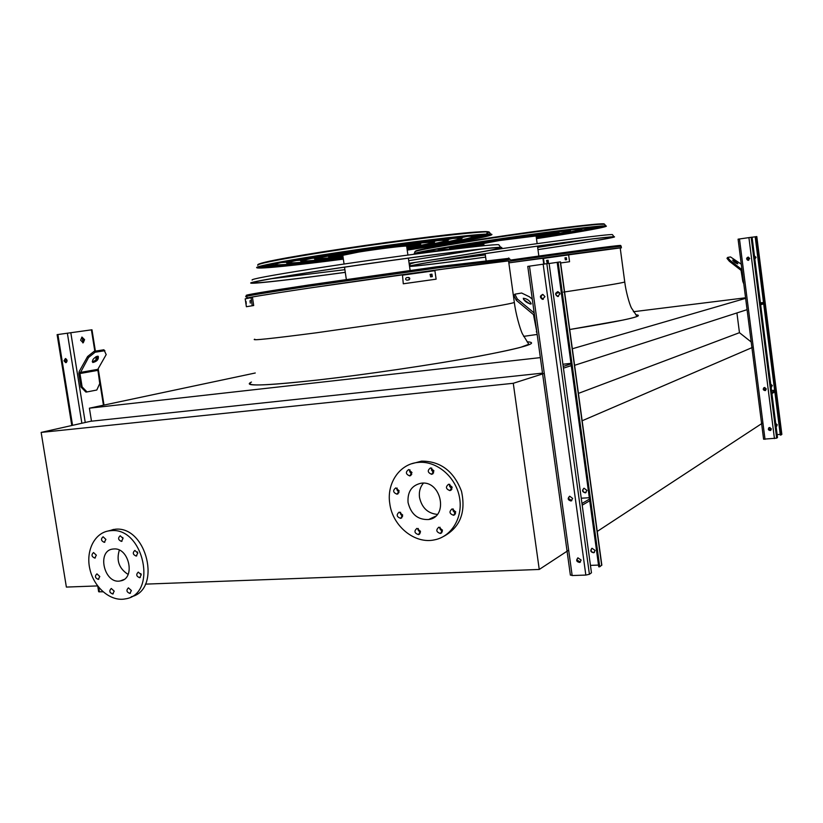 <?xml version="1.0" encoding="UTF-8"?>
<svg xmlns="http://www.w3.org/2000/svg" width="823" height="823" viewBox="0 0 823 823"><rect width="100%" height="100%" fill="white"/><g stroke="black" fill="none" stroke-linecap="round" stroke-linejoin="round"><path stroke-width="1.23" d="M255.264 372.994L89.398 408.177L91.487 421.191M540.361 357.614L89.398 408.177M745.628 298.348L572.335 348.767M745.566 297.792L633.381 311.732M747.078 309.664L574.588 365.309M751.204 341.987L739.455 332.687L578.415 393.394M739.455 332.687L736.924 312.935M752.582 347.368L582.149 420.769M762.263 423.238L597.241 531.432M248.484 298.121C244.04 298.163 264.45 294.788 309.736 287.999L440.007 269.491L508.151 260.953C502.719 260.737 388.209 276.271 309.592 288.019C266.23 294.511 245.614 297.895 247.733 298.163L248.32 298.152M508.84 262.876C567.335 254.482 619.081 247.569 620.203 247.918L508.84 262.866C575.843 253.258 630.593 246.056 620.223 248.093M145.383 584.135L539.25 569.454L513.274 383.292L41.15 432.414L66.375 587.077L97.598 585.914M449.924 490.621L452.208 487.216L448.669 484.202C445.366 486.835 445.778 488.975 449.924 490.621L451.23 490.035M41.15 432.414L90.581 421.283L542.501 373.128M539.25 569.454L568.045 550.577M513.274 383.292L543.633 373.591M430.614 519.035L429.575 519.076M437.301 514.396C427.775 513.429 421.849 507.781 419.514 497.462C418.814 491.845 420.111 487.082 423.434 483.163M408.054 502.514C407.364 491.825 411.675 485.405 420.964 483.255C441.169 479.83 448.998 516.988 428.639 519.529C417.858 519.971 410.996 514.293 408.054 502.514M399.186 490.847L395.781 487.885C392.602 490.446 393.013 492.545 396.995 494.191L399.186 490.847M402.725 515.064L399.217 512.101C396.13 514.756 396.604 516.844 400.626 518.356L402.725 515.064M420.532 531.349L416.911 528.366C413.876 531.123 414.401 533.211 418.496 534.621L420.532 531.349M442.496 530.187L438.813 527.183C435.727 529.981 436.262 532.08 440.428 533.489L442.496 530.187M455.747 511.916L452.094 508.902C448.895 511.649 449.389 513.778 453.576 515.28L455.747 511.916M433.958 470.89L430.542 467.896C427.199 470.437 427.559 472.567 431.622 474.315L433.958 470.89M411.994 472.536L408.63 469.563C405.348 472.073 405.708 474.192 409.71 475.931L411.994 472.536M389.793 503.676C386.429 483.338 399.68 463.75 418.259 462.413C436.139 460.592 455.15 476.116 459.285 496.31C463.637 516.474 452.125 536.431 434.626 539.826C414.854 544.394 392.571 526.144 389.793 503.676M411.737 463.74L421.551 461.137C440.48 461.106 453.792 471.147 461.497 491.259C466.034 512.184 460.191 527.183 443.947 536.236M398.99 492.586L396.933 489.829L397.139 488.08M402.57 516.679L400.451 513.891L400.606 512.266M420.399 532.913L418.135 530.053L418.269 528.479M442.342 531.802L439.924 528.891L440.089 527.255M455.541 513.675L453.062 510.744L453.278 508.974M451.94 489.109L449.553 486.208L449.821 484.305M433.67 472.834L431.437 469.995L431.725 468.05M411.747 474.408L409.648 471.641L409.905 469.758M113.79 548.962C129.293 547.295 135.774 579.022 120.343 580.925C104.295 584.587 96.332 550.782 112.833 549.054L113.79 548.962M128.121 574.433C119.078 568.611 116.156 560.514 119.345 550.134M96.342 555.206L93.524 552.542C91.168 554.815 91.579 556.657 94.768 558.087L96.342 555.206M99.789 576.522L96.919 573.857C94.604 576.172 95.057 578.013 98.256 579.371L99.789 576.522M114.212 591.151L111.28 588.466C108.975 590.832 109.459 592.673 112.7 593.99L114.212 591.151M131.382 590.554L128.409 587.848C126.084 590.245 126.557 592.097 129.859 593.414L131.382 590.554M141.237 574.814L138.274 572.108C135.877 574.485 136.34 576.357 139.653 577.715L141.237 574.814M137.78 553.128L134.869 550.422C132.421 552.747 132.853 554.63 136.155 556.05L137.78 553.128M123.049 538.458L120.209 535.773C117.751 538.047 118.142 539.919 121.403 541.39L123.049 538.458M105.9 539.425L103.091 536.761C100.663 539.014 101.054 540.876 104.264 542.336L105.9 539.425M110.858 530.67C143.768 526.782 158.078 594.371 125.374 598.877C110.858 601.901 94.172 587.848 89.933 569.403C85.469 550.988 94.532 532.635 109.356 530.814L110.858 530.67M107.525 531.133L115.035 529.261C146.751 525.403 162.162 589.813 131.227 596.757M112.556 594.011L110.169 592.498M140.805 573.59L141.206 574.619M137.348 551.883L137.77 553.077M122.73 537.44L123.018 538.283M84.574 339.652L83.246 342.8L80.623 340.228L81.95 337.08L84.574 339.652M71.796 425.512L57.116 334.642L91.97 329.776L95.386 351.112M82.115 386.892L87.022 391.933L85.89 392.067L80.983 387.026L82.115 386.892L79.965 373.529L88.565 357.46L87.588 356.524L79.173 371.533L78.833 373.673L80.983 387.026M82.712 342.841C84.532 340.64 84.234 338.737 81.806 337.132M63.978 360.813L65.696 362.655C67.661 361.328 67.568 359.96 65.408 358.55L63.978 360.813M97.742 586.099L98.647 591.737L103.04 591.819M66.437 362.429L65.819 358.622M66.21 362.552L64.585 360.711L65.501 358.55M87.022 391.933L96.805 390.02L99.748 383.539L97.814 369.352L106.188 354.59L103.924 349.775L94.131 351.318L95.108 352.234L104.891 350.691M97.32 356.236C93.38 358.149 91.878 360.237 92.824 362.511C97.001 361.462 98.801 359.394 98.235 356.308L97.32 356.236M95.108 352.234L88.565 357.46M92.258 361.688C95.273 360.958 97.135 359.137 97.824 356.215M87.588 356.524L94.131 351.318M558.138 262.167L599.72 566.78L598.753 566.821L557.171 262.311L560.298 261.899M586.933 490.415L584.093 488.245C581.707 490.374 582.118 491.907 585.328 492.864L586.933 490.415M589.319 497.72L581.244 498.224M571.81 500.651L568.498 498.543L569.372 496.362M595.132 550.433L592.046 548.283C589.937 550.649 590.513 552.14 593.774 552.768L595.132 550.433M590.451 565.38L598.516 565.082M580.452 562.068L576.944 560.01L577.653 558.004M527.985 266.364L549.085 263.339L591.459 572.787L589.412 574.279L546.832 263.627M570.565 574.938L572.16 575.544L585.832 575.071L589.412 574.279M581.141 560.072L577.983 557.86C575.833 560.278 576.419 561.811 579.752 562.469L581.141 560.072M572.674 498.471L569.773 496.238C567.335 498.419 567.757 500.003 571.039 500.991L572.674 498.471M544.949 296.619L542.913 294.459C539.795 295.683 539.631 297.329 542.429 299.377L544.949 296.619M591.716 548.427C590.492 550.926 591.295 552.295 594.124 552.521L594.443 552.387M583.692 488.368C582.221 490.724 582.89 492.164 585.678 492.658L586.079 492.535M557.603 291.692C555.371 293.43 555.494 295.015 557.984 296.424L558.467 296.434M599.72 566.78L601.829 565.072M560.072 293.801L558.087 291.702C555.031 292.906 554.877 294.5 557.603 296.496L560.072 293.801M570.977 363.355L562.901 364.239M549.106 263.525L557.181 262.352M543.324 299.315L540.783 297.154L542.429 294.449M582.2 505.199L589.731 500.765M581.964 503.481L589.505 499.067M581.727 501.752L581.645 501.125M563.199 366.41L571.049 363.92M563.436 368.148L571.285 365.628M530.866 304.047C526.833 302.977 524.292 301.064 523.274 298.286C526.967 298.646 529.621 300.498 531.236 303.841L530.866 304.047M532.296 299.181L529.384 296.774L521.617 293.019L514.848 294.192L517.276 298.965L516.319 300.344L533.479 314.592L536.781 331.669M534.209 313.007L517.276 298.965M516.319 300.344L513.891 295.56L514.848 294.192M523.551 299.5L530.002 303.985M536.935 332.78L536.329 331.72M755.853 236.685L780.976 435.017L780.307 435.069L755.185 236.777L756.8 236.561L781.788 434.297M771.12 387.211L772.303 385.555L770.729 384.156M774.628 390.236L771.532 390.524M765.637 390.411L763.333 389.145L764.011 387.664M776.099 426.499L777.282 424.863L775.719 423.454M777.128 434.616L780.225 434.369M770.853 430.295L768.404 429.071L768.97 427.703M738.138 239.164L752.078 237.168L777.498 437.538L776.645 438.155L751.152 237.291M763.651 439.163L776.645 438.155M771.398 428.927L769.248 427.569C767.736 429.215 768.126 430.203 770.41 430.532L771.398 428.927M766.316 388.94L764.341 387.551C762.633 389.032 762.911 390.051 765.153 390.616L766.316 388.94M749.732 258.515L748.364 257.136C746.204 257.959 746.07 259.019 747.973 260.315L749.732 258.515M776.089 426.427L776.737 426.211M771.11 387.149L771.635 387.005M780.976 435.017L781.809 434.41M754.856 259.08L756.039 257.342L754.465 255.984M763.507 302.483L760.411 302.864M752.088 237.24L755.185 236.798M748.529 260.284L746.749 258.916L747.973 257.136M771.923 393.589L774.834 391.871M771.779 392.468L774.69 390.771M760.514 303.666L763.538 302.71M760.658 304.788L763.672 303.821M741.976 269.656L730.042 260.366L729.363 261.272L741.05 270.345L742.799 281.415L743.457 281.332M737.717 263.864C735.392 263 733.715 261.745 732.676 260.109C734.785 260.696 736.503 261.93 737.82 263.813L737.717 263.864M741.276 264.214L730.505 256.941L727.655 257.424L730.042 260.366M729.363 261.272L726.976 258.329L727.655 257.424M734.116 261.827L735.7 262.979M743.797 283.925L742.799 281.415M246.272 295.478C244.153 295.097 264.913 291.609 308.553 285.015L436.982 266.734L509.026 258.329M407.056 249.06L420.172 247.034C456.467 241.252 474.13 237.703 473.184 236.376C467.845 235.687 443.422 238.156 399.927 243.783M348.52 251.015L322.976 254.976C288.245 260.654 272.526 263.916 275.818 264.78C282.906 265.171 305.364 262.928 343.191 258.062M407.066 249.143L421.376 246.931C458.73 240.985 476.929 237.333 475.982 235.964C473.523 235.419 461.847 236.304 440.963 238.608M307.411 257.414C281.209 261.92 269.728 264.502 272.979 265.181C280.427 265.572 303.841 263.226 343.201 258.144M467.392 236.335L462.053 237.508M286.816 262.198L281.116 262.558M406.994 248.639L414.123 247.528C445.233 242.559 460.294 239.534 459.316 238.423C457.557 236.746 382.644 245.912 330.671 254.348C300.734 259.235 287.104 262.053 289.799 262.825C295.2 263.185 312.977 261.457 343.129 257.64M407.004 248.721L415.358 247.425C447.506 242.301 463.102 239.164 462.125 238.012C460.366 236.273 382.87 245.748 329.128 254.472C298.214 259.512 284.161 262.434 286.97 263.216C292.71 263.586 311.433 261.755 343.14 257.722M452.434 238.505L448.185 239.4M300.765 260.161L296.259 260.49M406.932 248.196L407.971 248.032C433.916 243.886 446.416 241.355 445.48 240.46C443.741 239.092 381.491 246.715 338.232 253.731C313.1 257.815 301.599 260.191 303.749 260.86C307.576 261.179 320.682 259.955 343.057 257.188M406.943 248.289L409.226 247.929C436.211 243.618 449.235 240.985 448.278 240.049C446.529 238.619 381.728 246.561 336.71 253.854C310.6 258.103 298.677 260.572 300.93 261.251C305.066 261.58 319.108 260.263 343.078 257.28M436.992 240.728L434.328 241.262M314.674 258.113L311.855 258.35M406.86 247.713C424.401 244.822 432.661 243.083 431.643 242.487C430.048 241.417 380.277 247.517 345.639 253.124C325.352 256.416 316.032 258.34 317.668 258.885L342.996 256.714M406.871 247.816C426.263 244.647 435.46 242.734 434.441 242.075C432.805 240.944 380.524 247.363 344.158 253.247C322.883 256.704 313.11 258.72 314.849 259.286L343.006 256.807M420.594 243.083L420.625 244.102C419.195 243.248 379.269 248.155 351.452 252.651C335.054 255.305 327.482 256.869 328.747 257.321L342.924 256.272M406.778 247.157L417.827 244.503C416.448 243.711 379.002 248.309 352.913 252.527C337.502 255.027 330.383 256.488 331.556 256.92L342.913 256.148M406.799 247.281C416.952 245.511 421.561 244.452 420.625 244.102M406.655 246.314L406.634 246.128C405.523 245.563 377.942 248.947 358.705 252.054L342.79 255.315L344.065 264.049M406.727 246.818L411.469 245.429C410.235 244.76 378.405 248.68 356.215 252.26C343.057 254.389 336.967 255.644 337.934 256.015L342.862 255.819M249.955 300.776L250.315 303.121L249.955 300.776L250.49 300.704M245.882 301.568L246.231 303.862L246.067 301.537M246.386 306.722L253.69 305.518L246.386 306.722L245.192 298.842L251.005 297.669L252.229 305.724M251.005 297.669L252.466 297.463L253.69 305.518M430.244 274.398L431.952 274.162L432.301 276.631L430.594 276.867L430.172 274.409M406.613 277.68L408.434 277.433C409.998 277.876 410.204 278.688 409.062 279.841L406.974 280.17C405.4 279.727 405.194 278.925 406.336 277.762L406.531 277.701M403.733 283.719L436.118 279.172L403.28 283.791L402.498 275.17L434.904 270.685L436.118 279.172M431.982 276.682L431.468 274.244L430.059 274.44M408.506 279.954L408.609 279.923C409.751 278.76 409.545 277.958 407.982 277.505L406.428 277.732M402.498 275.17L403.28 283.791M409.103 263.298L432.157 259.842C475.653 253.217 505.579 247.867 498.172 247.723C491.208 247.373 430.378 254.801 364.013 264.337C297.597 273.853 248.937 282.124 253.607 282.793C256.632 283.585 297.113 278.863 345.29 272.32M481.26 249.06L408.722 260.675M344.899 269.687L271.292 278.73M409.103 263.339L433.237 259.729C477.638 252.97 508.295 247.486 500.734 247.342C493.677 246.982 431.561 254.564 363.715 264.306C295.827 274.049 246.18 282.484 250.984 283.163C254.112 283.966 295.858 279.079 345.29 272.372M252.157 280.098C250.408 279.213 269.975 275.54 310.857 269.08C384.825 257.445 492.761 243.587 498.748 244.719L499.242 245.357M407.118 249.513L426.746 246.489C463.565 240.655 484.243 236.685 488.78 234.586M259.79 266.837C262.784 268.072 299.233 264.317 343.253 258.515M407.2 250.048L426.952 247.003C467.803 240.594 495.518 235.111 488.193 234.504C481.208 233.639 424.318 240.059 362.665 248.947C300.961 257.825 255.418 266.148 259.492 267.413C262.033 268.72 298.821 264.924 343.335 259.05M407.118 249.472L426.108 246.54C465.715 240.254 486.146 236.232 487.391 234.462M261.117 266.323L261.786 266.734C266.899 267.578 301.63 263.946 343.253 258.473M407.21 250.12L428.042 246.921C469.799 240.357 498.234 234.75 490.755 234.123C483.657 233.228 425.481 239.791 362.367 248.896C299.202 257.98 252.671 266.487 256.869 267.784C259.502 269.111 297.556 265.171 343.345 259.122M510.713 260.047C567.201 251.941 617.106 245.347 620.573 245.429L620.717 245.614M536.349 237.847L540.629 237.189C573.826 232.004 590.626 228.876 591.027 227.776L565.02 230.029M454.481 245.923C436.118 249.071 427.713 250.861 429.277 251.313L445.881 250.099M468.904 247.342L483.975 245.367M536.359 237.898L541.452 237.117C575.616 231.788 592.92 228.568 593.352 227.436L578.466 228.413M441.251 248.145C430.378 250.151 425.625 251.324 426.993 251.643L440.778 250.737M472.741 246.91L483.986 245.429M583.517 228.053L581.779 228.403M438.175 249.06L436.355 249.215M536.308 237.549L536.493 237.518C564.979 233.074 579.33 230.389 579.557 229.473C579.032 228.31 523.562 235.337 480.683 242.085C452.876 246.489 439.513 249.03 440.603 249.698C444.163 249.955 458.617 248.412 483.934 245.079M536.318 237.61L537.337 237.456C566.769 232.858 581.624 230.09 581.882 229.133C581.367 227.93 524.004 235.183 479.675 242.168C450.953 246.715 437.167 249.338 438.309 250.027C442.105 250.285 457.31 248.659 483.945 245.141M536.267 237.25C557.634 233.855 568.251 231.829 568.117 231.17C567.531 230.214 521.37 236.057 485.652 241.674C462.331 245.367 451.086 247.497 451.92 248.073L483.893 244.77M536.277 237.312C559.115 233.701 570.504 231.541 570.432 230.821C569.845 229.833 521.813 235.913 484.654 241.756C460.427 245.593 448.751 247.805 449.625 248.402C452.331 248.639 463.761 247.445 483.903 244.832M536.226 236.921L556.698 232.847C556.111 232.096 519.159 236.777 490.529 241.283C471.733 244.246 462.639 245.974 463.236 246.447L483.852 244.441M536.236 236.983C551.76 234.473 559.352 232.981 559.002 232.508C558.416 231.716 519.601 236.633 489.551 241.355C469.84 244.472 460.304 246.283 460.942 246.777L483.862 244.513M536.174 236.54L545.299 234.524C544.764 233.969 516.926 237.497 495.343 240.882L474.552 244.812L483.801 244.071M536.185 236.623L547.604 234.185C547.048 233.588 517.379 237.353 494.376 240.964L472.258 245.151L483.811 244.153M536.092 235.954L499.18 240.573L483.718 243.495L484.027 245.727M536.143 236.314L540.063 235.285C539.569 234.822 515.887 237.826 497.524 240.707L479.758 244.061L483.77 243.845M565.041 257.856L566.347 257.671L566.625 259.667L565.308 259.842L565 257.866M546.678 260.418L548.108 260.222L548.385 262.218L546.956 262.414L546.637 260.428M560.628 262.969L569.557 261.724L560.628 262.979M543.746 264.06L542.974 258.473L568.621 254.893L569.557 261.724M543.458 258.391L544.229 263.988M566.234 259.718L565.854 257.753L564.907 257.887M548.015 262.27L547.614 260.294L546.544 260.449M537.964 249.595L549.064 247.929C588.188 242.055 616.756 237.189 611.88 237.065C607.683 236.757 558.529 243.001 504.406 250.83C450.253 258.659 409.041 265.469 411.49 266.014C412.724 266.652 445.346 262.671 485.621 257.085M589.546 239.298L537.666 247.414M485.313 254.914L433.67 261.642M537.964 249.626L549.805 247.857C589.741 241.859 618.989 236.88 614.02 236.746C609.792 236.458 562.901 242.374 509.293 250.089C455.675 257.784 411.644 264.924 409.504 266.127M409.535 266.343C412.22 266.775 445.305 262.712 485.621 257.126M490.806 250.264C548.931 241.664 608.886 233.999 612.394 234.596L612.631 234.915M409.494 266.024L410.338 263.823L415.245 262.434M536.39 238.156L545.135 236.818C579.104 231.541 598.609 228.012 603.65 226.243M416.777 253.103L424.833 252.795M482.659 245.861L481.764 245.954M536.452 238.598L545.289 237.24C582.015 231.592 608.536 226.695 603.712 226.243C599.463 225.595 553.519 231.109 503.172 238.444C452.794 245.779 414.216 252.568 416.304 253.505L418.125 253.669M536.39 238.125L544.703 236.849C580.554 231.273 599.885 227.724 602.683 226.202M417.683 252.805L426.479 252.579M536.462 238.649L546.03 237.178C583.579 231.397 610.769 226.387 605.841 225.924C601.52 225.255 554.537 230.893 503.007 238.403C451.446 245.912 412.035 252.846 414.195 253.803L415.852 253.978M523.603 336.381L537.162 334.447L523.603 336.37M563.549 292.103C601.315 286.445 621.704 283.081 624.75 282.001C625.799 291.085 629.276 303.584 631.364 307.874L636.961 316.176C636.57 316.886 631.848 318.203 622.785 320.116L569.701 329.519C624.492 320.589 646.497 315.662 635.726 314.767M527.07 341.782C540.279 342.697 524.405 347.471 479.449 356.112C434.956 364.404 366.4 374.547 316.762 380.133C263.638 385.853 241.869 386.501 251.457 382.067M254.76 339.189C250.418 340.815 270.973 338.685 316.392 332.79L446.375 314.252C487.442 307.895 510.106 303.965 514.344 302.483L514.293 302.113M556.081 293.214L559.64 292.679M620.203 247.918L624.729 281.826M103.451 405.194L97.752 369.496M96.157 359.558L95.735 356.873M94.83 351.205L91.415 329.858M85.242 422.487L70.799 332.667M81.868 423.248L67.363 333.15M99.47 591.943L98.719 587.344M72.558 425.347L57.888 334.519M83.051 342.646L82.177 337.224M79.965 373.529L97.649 370.401M80.14 372.459L97.814 369.352M585.832 575.071L543.159 264.142M572.16 575.544L529.477 266.127M601.685 565.35L560.298 261.889M768.98 430.11L768.703 427.96M747.325 259.945L747.047 257.764M765.339 390.565L764.948 387.53M763.898 390.184L763.621 388.024M770.41 430.47L770.03 427.507M774.443 438.587L748.909 237.6M765.02 439.317L739.476 238.958M748.755 260.212L748.364 257.136M247.857 297.854L245.799 296.712C243.649 296.383 264.502 292.906 308.368 286.301L437.476 267.928L510.137 259.286M508.624 261.282C514.334 259.903 495.981 262.023 453.576 267.64L309.211 288.071C262.763 295.035 242.322 298.42 247.888 298.235M489.829 232.888L489.181 232.024C482.864 230.296 382.067 242.651 313.049 253.947C274.8 260.233 256.375 264.029 257.794 265.345M272.855 264.368L267.28 264.739M258.566 264.512C259.101 263.813 262.897 262.671 269.965 261.086L305.261 254.636L386.193 242.487L460.15 233.423C484.356 231.088 493.255 231.006 486.846 233.166M481.116 234.637L475.961 235.748M475.951 235.676L480.56 234.668L475.951 235.687M267.825 264.625L272.845 264.296M273.771 265.253L263.185 265.726M485.261 234.452L475.118 236.901M508.635 261.364C566.173 253.103 617.785 246.242 621.231 246.303L621.087 247.826M604.864 224.638L604.545 224.216C601.119 223.002 526.329 232.487 469.161 241.54C433.093 247.291 415.018 250.717 414.957 251.828L414.278 253.587M415.749 251.282C412.488 250.346 455.448 242.764 509.221 235.039C563.004 227.282 607.086 222.344 604.144 224.185M593.867 226.778L593.28 226.891M593.352 227.436L593.393 226.819M426.942 251.632L420.594 252.064M599.638 226.325L593.342 227.704M508.573 260.973L514.344 302.483C515.661 313.46 519.879 328.562 522.379 333.788L528.808 344.271L520.784 347.265C512.667 349.518 497.113 352.789 474.12 357.079C429.678 365.186 364.455 374.743 316.834 380.113C275.962 384.66 247.733 386.604 250.213 383.24M428.639 519.529L435.542 516.227M418.259 462.413L421.551 461.137M410.944 475.427L409.71 475.931M432.929 473.781L431.622 474.315M454.852 514.653L453.576 515.28M441.632 532.882L440.428 533.489M419.637 534.055L418.496 534.621M401.768 517.842L400.626 518.356M398.178 493.687L396.995 494.191M120.343 580.925L123.831 579.557M109.356 530.814L113.543 529.405M104.881 542.131L104.264 542.336M122.041 541.164L121.403 541.39M136.793 555.813L136.155 556.05M140.291 577.458L139.653 577.715M130.466 593.157L129.859 593.414M113.296 593.753L112.7 593.99M98.842 579.145L98.256 579.371M95.365 557.871L94.768 558.087M104.007 405.081L98.194 368.694M96.641 359.003L96.26 356.585M570.38 575.143L527.769 266.385M601.839 565.164L560.484 261.868M763.6 439.225L738.087 239.164M781.85 434.359L756.8 236.561M508.737 257.949L509.54 259.008M275.818 264.78L275.715 264.101M475.982 235.964L475.848 235.008M289.799 262.825L289.717 262.249M462.125 238.012L461.94 236.695M448.278 240.049L448.103 238.824M434.441 242.075L434.287 240.964M328.706 257.023L328.552 256.035M410.121 270.407L408.362 258.155M407.91 255.037L406.634 246.128M346.329 279.439L344.528 267.166M411.469 245.429L411.377 244.781M337.903 255.778L337.811 255.14M498.748 244.719L500.734 247.342M259.698 266.889L259.492 267.413M257.774 264.934C256.704 262.558 303.522 254.358 365.35 245.408C427.106 236.757 482.134 230.08 489.181 232.024L490.755 234.123M261.786 266.734L261.704 266.138M267.557 264.677L272.845 264.317M620.573 245.429L621.231 246.303M581.882 229.133L581.758 228.208M570.432 230.821L570.318 229.977M559.002 232.508L558.899 231.726M460.911 246.602L460.808 245.83M547.604 234.185L547.511 233.485M472.237 245.007L472.145 244.328M538.849 256.056L537.491 246.149M537.152 243.639L536.082 235.872M486.074 260.356L485.138 253.649M612.394 234.596L614.02 236.746M414.977 251.643C415.738 250.305 428.444 247.641 453.103 243.649L514.426 234.288L591.902 224.514L604.545 224.216L605.841 225.924"/></g></svg>
